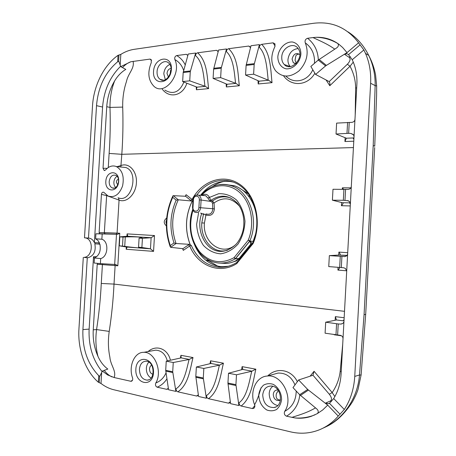 <?xml version="1.0" encoding="UTF-8"?>
<svg xmlns="http://www.w3.org/2000/svg" width="456" height="456" viewBox="0 0 456 456"><rect width="100%" height="100%" fill="white"/><g stroke="black" fill="none" stroke-linecap="round" stroke-linejoin="round"><path stroke-width="0.68" d="M99.129 232.594L99.767 233.78L105.062 233.831L104.338 232.634L99.129 232.594L101.437 194.404L106.579 195.573L119.062 200.099C126.66 203.239 135.825 194.319 136.412 182.839C137.193 171.359 129.105 162.41 121.136 165.494L117.22 166.628M105.062 233.831L116.223 234.202L117.078 233.101L104.338 232.634L106.653 195.179M116.223 234.202L117.659 234.281L119.78 233.261L117.078 233.101L119.062 200.099L118.429 197.87M120.595 66.308C109.919 76.847 103.911 90.425 102.589 107.04L94.375 242.581L99.476 242.951L97.846 240.358L95.623 238.801L95.925 233.797L99.87 233.791M95.925 233.797L116.497 234.264L114.678 264.451L115.704 264.52L117.825 265.808L119.78 233.261M117.517 234.281L116.497 234.264M102.754 263.762L102.412 264.611L117.825 265.808M97.658 263.363L97.208 264.315L93.246 329.825C92.739 339.287 94.324 348.173 98.011 356.478C100.468 361.882 103.734 366.077 107.804 369.058L102.355 371.076L99.83 376.24L98.73 375.67C87.489 363.871 82.217 348.515 82.918 329.591L87.284 257.765L84.041 257.372C93.218 256.893 93.89 238.174 84.748 237.827M102.172 234.184L101.87 239.229C109.121 241.463 108.197 256.802 100.696 258.58L100.394 263.625L114.678 264.451M100.394 263.625L94.153 263.026L94.46 258.01C99.283 255.485 101.095 250.868 99.898 244.148L98.667 242.894M226.524 48.963L218.623 50.006L213.636 69.067L221.188 68.212L226.524 48.963L226.37 51.613C233.449 57.861 234.344 72.436 235.57 83.271L220.641 77.628L213.094 78.409L227.037 84.257L226.347 86.954L239.337 85.734L235.974 83.397L227.042 84.257M221.188 68.212L220.641 77.628M259.43 44.62L250.999 45.731L246.109 65.39L254.169 64.473L259.43 44.62L259.276 47.356C266.179 53.865 267.016 68.924 268.185 80.119L253.616 74.203L245.556 75.04L259.059 81.168L258.199 83.961L272.038 82.661L268.584 80.25L259.065 81.168M254.169 64.473L253.616 74.203M195.658 53.044L188.237 54.019L183.181 72.521L190.266 71.717L195.658 53.044L195.51 55.609C202.732 61.617 203.678 75.736 204.949 86.23L189.736 80.837L182.651 81.573L196.958 87.159L196.416 89.758L208.631 88.612C207.087 77.018 207.36 61.503 197.647 52.793L216.543 50.302L218.185 51.642M190.266 71.717L189.736 80.837M165.705 370.323L168.566 389.755L175.891 391.396L172.71 371.754L165.705 370.323L166.24 361.146L181.163 357.88L180.924 355.315L180.399 358.057M195.818 376.474L198.571 396.486L206.374 398.236L203.285 377.995L195.818 376.474L196.365 366.994L210.951 363.466L210.564 360.799L210.034 363.706M227.943 383.029L230.565 403.663L238.898 405.532L235.923 384.659L227.943 383.029L228.507 373.236L242.398 369.514M317.176 413.7L322.751 409.933L327.716 405.127L307.697 389.464L299.689 394.714L316.909 409.038C318.596 410.827 318.687 412.384 317.176 413.7L311.163 416.351C305.896 418.095 300.493 418.619 294.964 417.93L286.545 416.197C294.348 411.403 298.765 404.278 299.797 394.828M299.689 394.714L292.986 387.617L298.623 379.973L312.987 375.248L329.312 394.24L332.179 392.576L314.059 371.281L310.103 376.2M325.584 65.909L347.022 52.628L342.638 47.504L339.07 44.426L337.548 43.337L338.272 44.238C338.66 45.594 338.164 46.791 336.784 47.817L318.242 60.078L325.584 65.909L315.58 74.431L329.186 81.607L347.375 64.25L350.02 66.251L353.286 62.119M83.294 257.406L78.945 328.89C77.594 349.313 85.209 370.927 98.331 382.208L101.004 383.473C104.994 386.557 109.24 388.643 113.743 389.737L290.546 431.855C300.47 434.192 310.148 433.485 319.576 429.723C326.656 426.799 332.88 422.256 338.249 416.083L344.32 409.477L333.707 398.567C338.078 391.362 340.546 383.177 341.094 374.017L356.871 84.44C357.316 75.4 355.76 67.163 352.214 59.736L348.538 54.634C347.307 53.614 346.064 53.569 344.804 54.509L358.593 42.813C346.868 27.497 331.757 20.999 313.266 23.324L134.138 49.339C129.567 50.023 125.132 51.699 120.823 54.378L118.041 55.33C103.751 65.248 93.634 85.785 92.505 106.003L84.491 237.804L88.481 238.078C91.069 238.294 93.035 239.799 94.375 242.581M345.118 137.706L344.93 141.52L346.372 138.214L336.032 134.007L348.64 133.317L350.858 133.431L353.229 134.48M354.967 119.466C354.665 121.262 353.497 122.236 351.462 122.385L336.625 123.114L336.032 134.007M354.033 136.572L353.542 134.862L350.858 133.431M341.607 202.418L341.43 205.719C342.678 204.385 343.231 203.444 343.083 202.891L332.395 200.19L343.328 200.275L348.555 200.834M351.314 186.521C351.012 188.322 349.843 189.28 347.803 189.4L332.994 189.268L332.395 200.19M350.379 203.684L349.564 201.563L347.198 200.486M344.901 256.591L329.352 255.628L328.747 266.589L343.528 267.752L345.3 268.362L346.708 271.012M344.137 256.637C346.172 256.546 347.347 255.599 347.649 253.792M342.479 323.617L340.455 324.085L338.232 323.959L325.692 322.204L325.088 333.193L340.586 335.388C342.182 335.975 342.997 337.03 343.026 338.557M340.455 324.085C342.496 324.022 343.664 323.087 343.966 321.28M325.692 322.204L336.437 319.969L335.348 316.646L335.137 320.237M338.061 267.324L337.907 270.083C339.156 268.829 339.703 267.974 339.549 267.535L339.389 267.427M329.352 255.628L340.239 254.984C340.444 254.505 339.994 253.547 338.888 252.111L338.722 255.166M343.493 189.303L342.41 187.804L342.325 189.303M326.074 79.96L329.802 85.728C330.058 83.699 329.853 82.319 329.186 81.607M344.804 54.509L349.051 57.285L350.328 56.658M329.802 85.728L350.02 66.251C353.685 73.097 355.56 80.336 355.64 87.979L356.683 87.9M315.58 74.431L310.849 66.456L318.242 60.078M318.317 60.015C317.997 50.998 314.423 43.747 307.606 38.276C305.44 39.062 304.659 40.584 305.258 42.853C311.841 47.566 314.919 54.389 314.492 63.316M312.799 69.745C307.817 81.367 293.772 84.417 285.912 76.135M305.258 42.853C309.105 52.902 307.019 62.244 299.005 70.879C290.073 77.788 282.258 77.742 275.549 70.731C270.796 63.777 270.562 55.78 274.843 46.746L275.008 43.901L273.098 42.83L275.116 46.073M283.552 75.821C291.338 86.931 307.606 85.99 314.874 73.239M250.635 47.167L248.782 46.045L250.526 47.618M257.999 80.661L258.199 83.961M272.038 82.661C270.619 70.292 270.95 53.768 261.693 44.335C260.313 44.688 259.504 45.691 259.276 47.356M268.185 80.114L268.584 80.25M239.337 85.734C237.85 73.764 238.152 57.758 228.644 48.701C227.344 49.031 226.586 50.006 226.37 51.613M235.57 83.266L235.974 83.397M218.259 51.363L216.543 50.302M226.142 83.858L226.347 86.954M355.201 115.151L355.64 87.979M334.761 49.14C328.337 44.591 323.72 42.516 312.964 37.563L316.105 37.301C323.914 37.033 331.062 39.045 337.548 43.337M307.606 38.276L312.964 37.563M261.693 44.335L273.098 42.83M228.644 48.701L248.782 46.045M185.216 64.9C183.278 60.842 180.439 57.73 176.7 55.564L186.287 54.298L187.838 55.455M196.205 86.845L196.416 89.758M88.481 238.078L96.524 105.655C98.108 86.988 105.154 72.356 117.654 61.765L118.811 61.326L120.692 66.639L130.9 61.737L149.984 59.092L151.58 60.448M162.296 89.194C169.432 98.809 182.919 95.88 186.857 83.209M133.084 61.321C134.742 68.577 128.011 73.405 126.443 81.596C123.753 89.604 122.51 98.108 122.704 107.103C123.217 123.24 122.915 138.972 121.809 154.305L353.434 147.573M208.631 88.612L205.354 86.349L196.958 87.164M187.883 55.301L186.287 54.298M197.647 52.793C196.428 53.113 195.715 54.053 195.51 55.609M204.949 86.23L205.354 86.349M182.651 81.573L183.181 72.521M176.7 55.564C175.024 56.225 174.409 57.553 174.853 59.554C179.088 61.885 182.024 65.527 183.654 70.498M183.899 82.057C179.493 92.254 173.143 94.933 164.838 90.083M174.853 59.554C181.961 74.402 164.399 96.336 153.968 86.326C148.223 80.364 147.334 72.447 151.306 62.569L151.175 59.576L149.984 59.092M120.692 66.639L125.81 69.409C121.433 71.98 117.711 75.816 114.638 80.906C110.004 88.738 107.377 97.333 106.744 106.693L103.022 168.264L104.19 170.504L105.627 169.94C108.887 166.286 112.432 165.152 116.274 166.531L125.884 167.546C139.621 172.334 131.317 203.786 118.03 197.727M120.834 167.01L121.809 154.305L109.121 153.427C110.209 138.196 110.5 122.858 109.987 107.422C109.902 97.858 111.458 89.017 114.638 80.911M116.274 166.531C122.328 170.116 124.425 176.597 122.561 185.974C119.295 194.678 114.445 198.018 108.004 195.989L103.757 192.278C102.526 191.919 101.751 192.626 101.437 194.404M153.558 251.376L154.499 235.547L151.124 237.736L150.469 248.816L126.494 247.021L126.967 247.46L126.169 249.25L153.558 251.376L150.469 248.816L141.89 247.483L138.55 247.237L141.286 247.825C142.882 248.4 131.892 247.426 124.727 246.365L119.295 245.807L126.494 247.021M154.499 235.547L127.087 233.894L127.663 235.815L127.138 236.231L151.124 237.736L142.437 238.317L141.89 247.483M119.295 245.807L119.837 236.869L127.138 236.231M132.496 380.241L130.809 381.273L131.413 381.262C132.582 380.714 132.958 379.586 132.553 377.87C128.256 366.299 134.486 351.935 143.805 352.328C154.704 351.576 162.758 371.68 155.798 382.983C155.114 384.967 155.576 386.363 157.177 387.184C161.242 385.514 164.485 382.721 166.907 378.816M151.888 350.858L155.667 350.174C161.492 350.464 165.38 354.044 167.323 360.907M166.012 372.94C163.818 377.842 160.415 381.187 155.798 382.983M170.424 360.234C167.762 348.549 156.18 344.371 148.109 351.547M168.355 388.369L166.639 389.304L167.318 389.293L168.361 388.426M176.044 388.786C176.067 390.382 176.671 391.396 177.857 391.824C188.584 384.59 190.123 368.938 193.013 357.555L189.058 359.499C186.561 369.822 183.962 383.884 176.044 388.786L175.891 391.396M114.621 264.451L115.129 265.546L114.011 284.094C113.27 299.546 111.674 315.318 109.223 331.404C107.941 340.387 108.163 348.971 109.885 357.162C110.472 365.359 116.633 370.899 114.131 377.528L107.696 374.974L102.355 371.076M130.809 381.273L114.131 377.528M166.639 389.304L157.177 387.184M198.343 394.907L196.519 396.007L177.857 391.824M208.472 398.686C219.028 391.105 220.567 374.952 223.429 363.181L219.382 365.193C216.908 375.864 214.331 390.393 206.528 395.54C206.562 397.187 207.206 398.236 208.472 398.686L228.37 403.15L229.339 403.093L230.371 402.169M242.398 369.52L242.826 369.274L242.119 366.635L241.583 369.736M230.326 401.839L228.37 403.15M241.138 406.017C251.473 398.048 253.017 381.353 255.839 369.178L251.695 371.264C249.255 382.305 246.702 397.336 239.058 402.745C239.092 404.449 239.788 405.538 241.138 406.017L252.407 408.542L253.644 408.394C254.801 407.607 255.121 406.387 254.608 404.728C256.859 400.824 258.991 395.181 261.014 387.788M297.358 381.689C291.475 369.491 276.724 366.915 267.752 375.909M254.83 405.601L252.407 408.542M291.846 417.388C303.428 413.752 308.427 411.933 315.523 407.898M334.858 396.577L332.179 392.576C336.608 386.067 339.281 378.987 340.193 371.327L342.73 344.023M196.519 396.007L197.323 395.979L198.371 395.078M239.058 402.745L238.898 405.532M228.507 373.236L236.487 374.786L251.695 371.264M236.487 374.786L235.923 384.659M272.688 374.558L278.017 373.088C285.815 372.82 291.469 376.753 294.992 384.892M296.206 391.026C296.058 400.465 292.222 407.242 284.704 411.352C283.843 413.592 284.453 415.205 286.545 416.197M254.608 404.728C249.255 392.063 255.981 376.582 267.301 376.029C281.785 373.857 294.046 398.048 284.704 411.352M314.059 371.281L312.993 375.254M329.312 394.24C331.877 397.615 332.185 399.883 330.241 401.046L331.244 401.713M338.249 416.083L325.698 403.03L328.577 403.714L329.454 403.281L333.707 398.567M298.623 379.973L307.697 389.464M139.416 369.217C140.089 363.894 142.432 361.226 146.444 361.215C154.738 361.693 155.479 380.082 147.18 380.144C142.255 379.557 139.667 375.921 139.416 369.217M135.854 369.092C134.776 384.089 152.583 388.193 153.495 372.786C154.402 357.39 136.561 354.027 135.854 369.092M206.528 395.54L206.374 398.236M258.746 394.839C258.968 401.554 261.641 406.592 266.76 409.955C270.203 411.226 273.486 411.055 276.61 409.459C279.311 407.037 280.97 403.76 281.586 399.627C281.586 393.214 278.302 387.201 273.338 384.402C269.872 383.228 266.617 383.473 263.568 385.132C260.952 387.56 259.344 390.798 258.746 394.839M148.884 362.115C147.396 363.626 146.558 365.661 146.37 368.231C146.33 372.814 147.898 376.086 151.078 378.041M262.719 394.97C263.471 389.093 266.35 386.112 271.366 386.032C281.546 386.312 284.048 406.131 274.027 407.539C267.102 407.522 263.334 403.332 262.719 394.97M272.825 386.306C270.642 387.948 269.433 390.364 269.194 393.551C269.41 400.106 272.255 404.113 277.715 405.566M281.757 57.125C281.871 47.686 293.835 41.45 298.258 48.746C304.728 57.462 291.19 72.447 284.242 64.513C282.458 62.626 281.631 60.163 281.757 57.125M277.829 56.778C277.824 62.825 280.999 67.568 285.94 68.799C292.849 69.637 300.156 62.523 300.897 54.053C300.886 47.869 297.563 43.115 292.547 42.009C285.57 41.388 278.536 48.535 277.829 56.778M153.535 71.461C152.469 86.304 170.498 84.531 171.393 69.352C172.288 54.178 154.231 56.664 153.535 71.461M298.121 48.553C292.37 49.265 288.984 52.936 287.958 59.576C287.839 62.432 288.614 64.758 290.284 66.559M157.064 71.752C157.252 64.535 164.616 58.915 168.68 63.031C175.343 68.548 166.839 84.548 160.096 79.355C157.958 77.765 156.95 75.229 157.064 71.752M169.837 64.467C166.337 66.017 164.32 69.118 163.795 73.769L165.311 79.669M109.183 181.556C110.084 176.461 112.324 174.397 115.904 175.378C121.233 177.846 117.711 190.277 112.364 187.963C110.198 186.954 109.138 184.817 109.183 181.556M105.826 181.334C105.022 192.688 118.013 192.916 118.691 181.351C119.398 169.797 106.396 169.991 105.826 181.334M117.055 176.301C115.197 177.464 114.142 179.413 113.886 182.149C113.8 184.406 114.388 186.185 115.647 187.473M118.457 179.288C117.26 179.539 116.559 180.496 116.348 182.155L117.733 184.942M340.193 371.327L341.23 371.503M122.499 246.046L123.034 237.074L125.286 236.96C132.536 236.573 143.554 237.023 141.89 237.65L139.097 238.1L138.55 247.237M119.837 236.869L123.034 237.074M139.097 238.1L142.437 238.317M96.792 256.654L93.514 256.734L94.187 257.948L94.654 257.948M94.546 257.982L94.249 257.959M98.929 242.962L95.173 242.643L94.831 243.772C96.119 251.182 93.85 255.839 88.019 257.737L87.284 257.765M93.514 256.734L89.131 329.107C88.43 345.882 92.762 360.063 102.127 371.64M95.623 238.801L101.87 239.229M100.696 258.58L94.46 258.01M111.999 376.924C109.064 375.567 106.539 373.453 104.43 370.58M109.223 331.404L96.569 329.574C98.946 314.184 100.514 298.811 101.272 283.461L102.412 264.611L97.208 264.315M98.011 356.478C95.806 348.105 95.321 339.133 96.569 329.574L93.246 329.825M122.67 67.431C125.098 64.746 127.84 62.842 130.9 61.737M316.105 37.301C323.777 37.472 330.999 39.547 337.771 43.514M213.094 78.409L213.636 69.067M196.365 366.994L203.838 368.448L219.382 365.193M203.838 368.448L203.285 377.995M314.936 414.84L313.033 415.547C307.087 417.605 301.063 418.397 294.964 417.93M245.556 75.04L246.109 65.39M166.24 361.146L173.251 362.509L189.052 359.499M173.251 362.509L172.71 371.754M299.632 54.292C298.03 53.956 296.77 54.458 295.853 55.786L295.055 60.295L296.297 63.264M171.074 69.745L170.572 70.452L170.168 74.009M278.331 390.496L276.376 393.705C275.549 397.792 276.9 399.906 280.44 400.043M152.914 368.34L153.153 373.031M280.503 399.769L278.81 400.579C275.418 400.533 273.571 398.476 273.275 394.394C273.634 391.527 275.036 390.057 277.487 389.983L278.023 390.062M152.925 374.251C150.731 373.663 149.602 371.874 149.54 368.887C149.705 367.046 150.412 365.803 151.666 365.148M295.784 63.789L293.282 62.717L292.079 59.103C293.47 53.979 296.058 52.446 299.837 54.498M168.452 77.115L166.999 73.405C167.426 70.429 168.777 68.776 171.04 68.434M185.581 196.257L190.756 200.429L192.056 199.46L186.099 194.678L185.581 196.257L173.251 195.67L172.875 195.898L172.727 197.317L176.176 200.144L178.29 199.785L173.251 195.67M190.756 200.429L191.611 201.005L192.928 200.526M192.968 199.933L192.056 199.46C201.991 180.918 223.229 173.263 239.354 184.042C255.588 194.564 262.285 222.243 253.177 243.424L236.687 263.608C219.433 274.791 197.739 265.757 189.713 245.961L191.326 245.505L190.135 244.604M191.611 201.005L178.29 199.785C171.678 214.16 170.937 228.741 176.067 243.515L189.434 244.336L188.522 244.838L189.713 245.961L183.289 250.372L182.93 248.685L170.618 247.323L176.067 243.515L174.004 242.951L170.27 245.567L170.618 247.323M192.335 200.839C185.37 215.209 184.634 229.795 190.135 244.598L189.434 244.336M226.467 266.686L221.075 266.646C215.403 265.996 210.25 263.796 205.616 260.034C201.028 256.243 197.425 251.376 194.815 245.431M200.537 195.305C208.671 184.982 218.549 180.376 230.183 181.488L233.318 182.104M203.501 195.521L205.662 195.681L207.885 198.052L209.874 201.056L210.683 200.116L209.515 197.505C207.645 194.108 205.189 193.412 202.156 195.424M227.607 250.179L222.306 251.319C228.741 250.811 235.837 245.311 237.924 241.948C240.762 237.872 242.626 233.198 243.521 227.926C244.69 218.173 242.677 209.977 237.473 203.336C229.26 194.963 220.419 193.96 210.957 200.326L210.33 201.341L211.909 201.997L212.53 200.988L210.683 200.116M211.909 201.997L212.479 203.131L214.046 202.96L212.53 200.988C218.344 196.707 224.449 195.738 230.839 198.069M192.529 207.429L192.985 207.412L193.424 199.813L192.968 199.842L192.529 207.417C192.802 210.205 193.623 211.806 194.997 212.239C198.012 213.157 199.899 211.641 200.657 207.691L201.102 200.047L199.34 199.939L198.896 207.583L214.394 208.871L214.046 202.96C223.32 196.496 231.847 197.63 239.622 206.357M203.855 213.579L203.479 214.149L205.947 215.01L206.021 213.967M201.894 213.283L201.672 213.676L203.479 214.149L201.786 222.898C200.634 237.975 211.208 251.951 223.714 250.937L226.752 250.481M200.617 213.089L201.672 213.676C195.071 231.135 206.562 252.88 222.306 251.319L223.822 250.92M236.06 244.251C222.579 257.116 202.51 242.826 204.408 223.058L205.947 215.01C210.877 216.372 213.693 214.326 214.394 208.871M218.373 263.004L226.564 263.471C230.753 263.026 234.772 261.607 238.619 259.213L238.784 259.122M192.751 209.395C185.985 228.148 192.905 251.712 208.164 259.789C217.016 264.491 226.028 264.178 235.199 258.848L238.608 259.008M252.339 243.578L250.76 244.336L251.433 244.661M252.168 243.396L249.877 240.796C259.299 219.501 249.358 191.144 231.363 185.774C227.236 184.372 223.052 184.03 218.806 184.737M253.017 242.216L253.354 241.355M201.512 195.379C211.96 183.859 228.524 182.263 239.856 192.66C251.233 202.943 255.046 223.913 248.235 240.187L234.036 257.68L235.467 258.609L249.677 241.133L248.235 240.187L249.877 240.796L250.76 244.336L239.195 258.512L235.199 258.848L234.036 257.68C221.086 264.514 209.595 262.508 199.568 251.661C190.665 239.668 188.476 225.817 193.013 210.096M224.665 184.441L234.549 185.797C239.753 187.61 244.279 190.899 248.121 195.67C253.165 202.145 256.055 209.965 256.796 219.142M255.451 234.515L253.165 241.378L250.384 241.076L250.008 241.366M239.32 259.492L239.195 258.512L239.098 259.772M238.619 259.213L235.946 258.826L236.031 258.546M224.506 181.306C220.214 182.195 216.178 183.973 212.399 186.629M206.431 258.746L208.956 261.02L217.609 266.053M219.883 266.811L221.553 267.239M344.32 409.477C350.516 399.906 353.993 388.882 354.751 376.405L370.625 83.266C371.155 72.436 369.445 62.472 365.495 53.369L363.865 49.972L358.593 42.813M347.945 31.829C356.82 37.552 363.751 45.429 368.733 55.461L368.739 55.461C373.179 64.684 375.317 74.733 375.151 85.608L373.207 145.498L364.065 314.691L359.51 374.98C357.567 399.114 342.559 419.908 322.945 428.184M122.704 107.103L109.987 107.422L106.744 106.693M361.146 374.604L361.112 375.003M325.379 427.055C335.519 422.609 344.582 414.139 352.568 401.645C356.182 394.833 356.843 392.838 358.108 389.196L361.101 375.003L359.51 374.98L354.751 376.405M376.667 86.771L376.673 85.95L375.151 85.608L370.625 83.266M117.659 234.281L99.773 233.78M221.314 67.42L213.761 68.286M254.3 63.658L246.229 64.581M190.397 70.948L183.306 71.757M165.733 371.11L172.744 372.546M195.846 377.277L203.325 378.811M227.971 383.866L235.957 385.502M300.458 395.437L308.404 390.097M326.348 65.35L319.086 59.44M349.051 57.285C350.835 58.795 350.276 61.121 347.375 64.25M348.64 133.317L349.245 122.35M347.586 122.385L346.987 133.323M346.372 138.214L352.978 137.969L353.885 139.274M353.959 137.917L352.978 137.969M344.981 200.344L345.585 189.337M343.927 189.308L343.328 200.275M350.293 202.863L342.855 202.72M341.31 267.581L341.914 256.54M340.262 256.443L339.657 267.45M337.622 335.035L338.232 323.959M336.579 323.794L335.975 334.835M343.015 320.802L336.437 319.969L343.015 320.802L344.058 319.667M344.16 317.741L335.348 316.646M334.18 334.772L341.504 335.804M347.706 252.687L338.888 252.111M339.994 255.103L347.05 255.36M346.583 255.554L346.868 255.571M337.907 270.083L346.708 270.801M350.875 187.861L342.41 187.804M349.456 202.852L350.362 203.992M341.43 205.719L350.254 205.924M344.93 141.52L353.782 141.212M107.206 168.35L103.022 168.264M127.087 233.894L126.945 236.248M126.301 246.987L126.169 249.25M101.272 283.461L114.011 284.094L344.514 311.328M166.685 218.008C163.556 220.59 163.447 223.218 166.36 225.88M186.099 194.678L185.29 196.245M182.6 248.651L183.289 250.372M181.163 357.874L189.474 359.436M193.013 357.555L180.924 355.315M223.429 363.181L210.564 360.799M255.839 369.178L242.119 366.635M210.951 363.466L219.798 365.125M252.105 371.19L242.672 369.417M330.241 401.046L325.698 403.03M101.004 383.473L101.648 372.814M120.196 64.872L120.823 54.378M108.271 167.54L109.121 153.427M124.727 246.365L125.286 236.96M94.831 243.772L99.915 244.205M82.918 329.591L89.131 329.107M98.73 375.67L98.331 382.208M99.22 382.647L99.613 376.171M118.041 55.33L117.654 61.765M118.588 61.372L118.97 54.994M96.524 105.655L102.589 107.04M188.522 244.838L182.93 248.685M190.192 244.638C184.674 229.813 185.41 215.203 192.398 200.811M196.889 194.951C208.135 179.145 228.958 175.286 242.945 187.952C256.278 199.238 260.986 224.124 252.727 242.917L253.177 243.424M228.416 266.219L217.922 267.085C205.952 265.295 197.089 258.102 191.326 245.505M176.176 200.144C170.031 214.229 169.301 228.496 174.004 242.951M170.27 245.567C164.941 229.271 165.762 213.186 172.727 197.317M193.424 199.813C193.555 194.968 199.756 195.054 199.34 199.939M210.33 201.341L201.102 200.047C201.13 197.659 200.298 196.034 198.599 195.162L196.992 194.94M198.896 207.583C198.742 212.473 192.546 212.257 192.985 207.412M212.479 203.131L212.804 208.939C212.285 213.351 209.982 215.01 205.884 213.91M166.36 223.828L165.927 221.924L166.503 220.168M207.885 198.052L218.635 193.72C225.201 193.435 231.198 195.567 236.624 200.116C241.252 205.93 244.04 212.975 244.98 221.251C244.621 229.67 242.33 237.234 238.112 243.949C232.993 249.563 227.134 252.858 220.544 253.827C214.012 253.262 208.295 250.441 203.393 245.374C199.363 239.275 197.112 232.246 196.633 224.295L198.588 212.787M204.408 223.058L201.786 222.898M252.698 242.98L252.396 243.481L252.658 244.302M252.362 243.527L237.154 262.149L237.388 262.987M236.903 262.462L236.687 263.608M235.376 258.871L250.059 240.819M252.117 243.333L250.669 244.228L239.109 258.404L238.887 259.276M239.166 187.889L248.275 193.868M237.171 260.684L233.141 261.926M340.056 414.27L329.454 403.281M352.214 59.736L363.865 49.972M360.177 44.796L348.538 54.634M365.735 313.432L365.689 314.349L364.065 314.691M374.689 147.533L365.689 314.349L361.101 375.003M365.495 53.369L368.739 55.461C372.039 61.611 374.33 68.166 375.607 75.115L376.667 85.95L376.616 94.842L374.746 146.211L373.207 145.498M340.102 255.086L346.891 255.548M104.755 170.51L104.19 170.504M127.207 236.219L151.21 237.73M151.962 350.846L143.805 352.328M272.751 374.541L267.301 376.029M329.089 403.486L328.577 403.714M148.696 379.797L147.18 380.144M275.789 406.934L274.027 407.539M290.198 66.565L284.242 64.513M163.413 80.193L160.096 79.355M114.182 188.094L112.364 187.963M94.192 257.948L94.683 257.936M84.041 257.372L88.019 257.737M313.033 415.547L311.163 416.351M314.988 414.817L313.067 415.536M279.739 400.271L278.81 400.579M295.921 63.652L293.282 62.717M221.075 266.646L217.922 267.085C224.392 267.763 230.668 266.241 236.749 262.513L237.114 262.194M170.179 246.713C164.371 229.585 165.243 212.707 172.79 196.08M192.974 199.825C193.583 197.499 193.64 194.655 198.599 195.162L203.57 195.527M223.771 250.931L226.843 250.447M234.549 185.797L231.363 185.774C219.82 182.463 209.617 185.643 200.754 195.322M205.616 260.034L208.956 261.02M250.036 196.519L248.121 195.67"/></g></svg>
